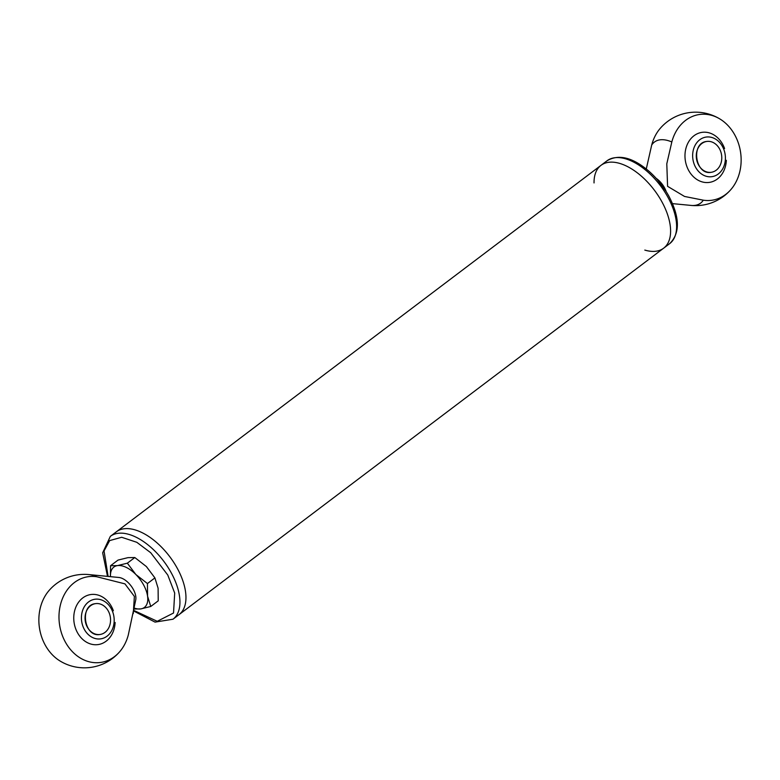 <?xml version="1.0" encoding="UTF-8"?>
<svg xmlns="http://www.w3.org/2000/svg" width="780" height="780" viewBox="0 0 780 780"><rect width="100%" height="100%" fill="white"/><g stroke="black" fill="none" stroke-linecap="round" stroke-linejoin="round"><path stroke-width="1.17" d="M88.881 574.577L118.872 577.473A15.581 8.278 -127.1 0 1 131.02 585.838A15.581 8.278 -127.1 0 1 135.759 599.8L128.3 634.969A43.329 35.276 -98.6 0 1 119.593 651.836A43.329 35.276 -98.6 0 1 61.249 632.268A43.329 35.276 -98.6 0 1 96.827 576.761A38.288 20.338 -127.1 0 0 88.881 574.577A46.741 46.741 0 0 0 49.189 590.353A43.329 35.276 81.4 0 0 45.045 644.758A43.329 35.276 81.4 0 0 59.914 660.913A46.741 46.741 0 0 0 119.593 651.836M115.128 622.479A25.291 20.592 -98.6 0 1 100.025 644.192A25.291 20.592 -98.6 0 1 77.366 632.483A25.291 20.592 -98.6 0 1 84.337 596.866A25.291 20.592 -98.6 0 1 113.353 610.721M133.253 613.587L134.384 596.427L124.936 583.859L96.827 576.761M720.076 119.087A46.741 46.741 0 0 0 660.407 128.164A43.329 35.276 81.4 0 0 651.7 145.031A38.288 20.338 52.9 0 1 671.824 141.97A43.329 35.276 -98.6 0 1 720.086 119.087A43.329 35.276 -98.6 0 1 734.955 135.242A43.329 35.276 -98.6 0 1 730.811 189.647A43.329 35.276 -98.6 0 1 703.297 200.177A38.288 20.338 52.9 0 1 695.194 205.345A38.288 20.338 52.9 0 1 691.119 205.423A46.741 46.741 0 0 0 730.811 189.647M726.346 160.29A25.291 20.592 -98.6 0 1 711.253 182.013A25.291 20.592 -98.6 0 1 688.584 170.293A25.291 20.592 -98.6 0 1 695.565 134.677A25.291 20.592 -98.6 0 1 724.581 148.531M671.824 141.97L666.793 163.81L667.582 186.322L684.538 196.453L703.297 200.177M646.279 168.977L651.7 145.031M656.146 178.318A15.581 8.278 52.9 0 1 666.062 191.236M594.038 182.939A51.938 27.593 52.9 0 1 601 165.341A51.938 27.593 52.9 0 1 654.332 190.125A51.938 27.593 52.9 0 1 663.643 248.186A51.938 27.593 52.9 0 1 656.341 251.179A51.938 27.593 52.9 0 1 644.816 250.088M601 165.341L110.341 536.357A51.938 27.593 52.9 0 1 163.673 561.142A51.938 27.593 52.9 0 1 172.984 619.213L179 614.659A51.938 27.593 -127.1 0 0 169.689 556.588A51.938 27.593 -127.1 0 0 116.356 531.814A51.938 27.593 52.9 0 1 169.689 556.588A51.938 27.593 52.9 0 1 179 614.659L663.643 248.186A51.938 27.593 -127.1 0 0 654.332 190.125A51.938 27.593 -127.1 0 0 601 165.341L607.015 160.787C618.755 153.845 632.824 157.404 649.213 171.454C657.121 178.503 663.673 186.761 668.889 196.209C679.936 217.435 680.189 233.249 669.659 243.643L663.643 248.186M719.492 172.965A20.017 16.292 -98.6 0 1 692.874 159.013A20.017 16.292 -98.6 0 1 714.714 138.626A20.017 16.292 -98.6 0 1 719.492 172.965A20.017 16.292 81.4 0 0 714.714 138.626A20.017 16.292 81.4 0 0 692.874 159.013A20.017 16.292 81.4 0 0 719.492 172.955M108.274 635.154A20.017 16.292 -98.6 0 1 81.646 621.202A20.017 16.292 -98.6 0 1 103.486 600.815A20.017 16.292 -98.6 0 1 108.274 635.154A20.017 16.292 81.4 0 0 103.486 600.815A20.017 16.292 81.4 0 0 81.656 621.202A20.017 16.292 81.4 0 0 108.274 635.144M657.608 179.995L666.062 191.393M134.257 608.068A25.311 13.455 -127.1 0 0 140.839 608.907A25.311 13.455 -127.1 0 0 147.566 596.173A25.311 13.455 -127.1 0 0 135.866 574.519A25.311 13.455 -127.1 0 0 117.419 565.617A25.311 13.455 -127.1 0 0 110.507 576.664M133.975 609.034L140.839 608.907L150.755 606.479L147.566 596.173L147.44 583.557L135.866 574.519L127.345 563.179L117.419 565.617L110.555 565.734L110.428 576.098M127.345 563.179L134.813 557.534L127.949 557.651L118.034 560.089L110.555 565.734M134.813 557.534L146.386 566.563L154.908 577.902L147.44 583.557M154.908 577.902L158.096 588.208L158.223 600.834L150.755 606.479M607.006 160.787A51.938 27.593 52.9 0 1 660.348 185.572A51.938 27.593 52.9 0 1 669.659 243.643M108.118 576.43L104.032 550.953L109.688 540.579L121.68 537.274L136.812 542.305L150.706 552.718L167.768 575.026L174.691 593.053L173.53 613.021L157.228 621.299L133.828 610.428M717.181 169.397A15.59 12.685 -98.6 0 1 696.452 158.535A15.59 12.685 -98.6 0 1 713.456 142.662A15.59 12.685 -98.6 0 1 717.181 169.397A15.581 12.685 81.4 0 0 720.574 151.144A15.581 12.685 81.4 0 0 706.68 141.463A15.581 12.685 81.4 0 0 700.879 144.339A15.581 12.685 81.4 0 0 697.476 162.581A15.581 12.685 81.4 0 0 711.37 172.273A15.581 12.685 81.4 0 0 717.171 169.397M105.953 631.585A15.59 12.685 -98.6 0 1 85.225 620.724A15.59 12.685 -98.6 0 1 102.229 604.851A15.59 12.685 -98.6 0 1 105.953 631.585A15.581 12.685 81.4 0 0 109.346 613.333A15.581 12.685 81.4 0 0 95.453 603.652A15.581 12.685 81.4 0 0 89.651 606.528A15.581 12.685 81.4 0 0 86.248 624.77A15.581 12.685 81.4 0 0 100.142 634.452A15.581 12.685 81.4 0 0 105.944 631.585M672.487 203.629L691.119 205.423M110.341 536.357L102.658 552.815L107.513 576.371M172.984 619.213L155.064 622.118L133.721 611.023M711.37 172.273C695.389 175.802 690.378 142.847 706.68 141.463M100.142 634.452C84.162 637.991 79.151 605.026 95.453 603.652"/></g></svg>
